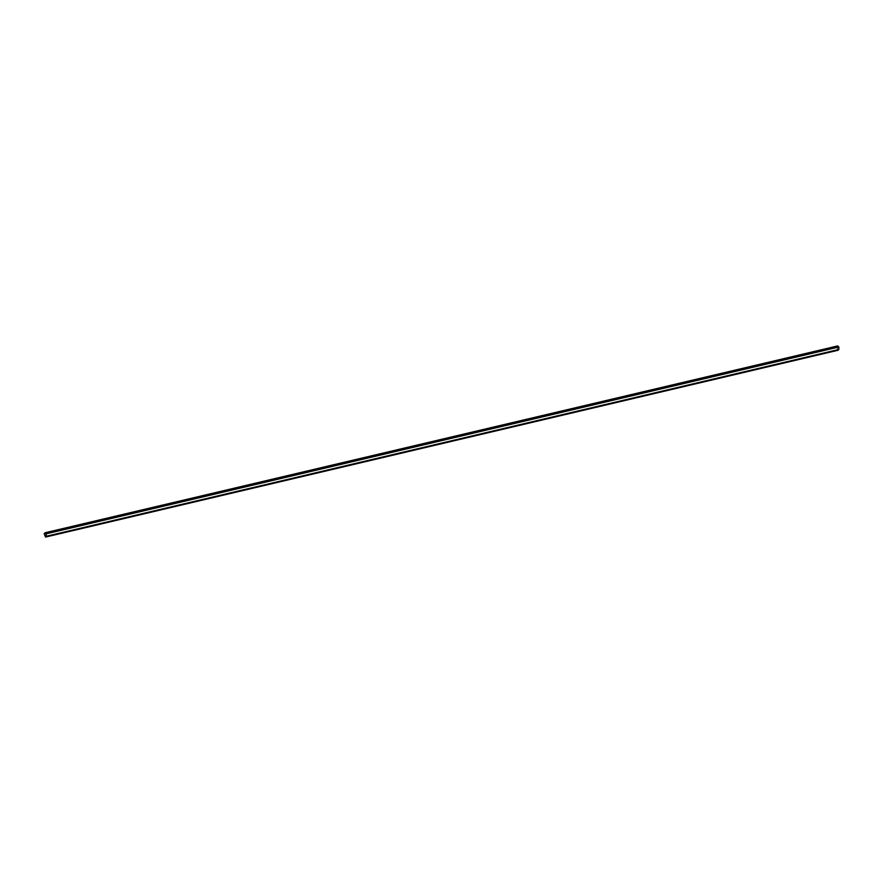 <?xml version="1.0" encoding="UTF-8"?>
<svg xmlns="http://www.w3.org/2000/svg" width="883" height="883" viewBox="0 0 883 883"><rect width="100%" height="100%" fill="white"/><g stroke="black" fill="none" stroke-linecap="round" stroke-linejoin="round"><path stroke-width="0.66" stroke-dasharray="4.42 3.31" d="M44.923 532.99L44.249 533.729L45.574 536.996L46.258 533.873L45.165 532.835L837.625 346.048L44.923 532.99L46.258 533.873L838.718 347.074L837.382 346.191L836.72 346.942L44.249 533.729L44.923 532.99L837.382 346.191L838.718 347.074L46.258 533.873L45.574 536.996L838.044 350.198L838.707 349.458L46.247 536.246L838.707 349.458L838.718 347.074L838.044 350.198L45.574 536.996L44.249 533.729L836.72 346.942L838.044 350.198L836.72 346.942L837.382 346.191M837.47 346.081L44.845 532.913L837.47 346.081L836.775 346.853L44.15 533.685L836.775 346.853L838.144 350.242L836.775 346.853L837.47 346.081"/><path stroke-width="1.32" d="M46.258 533.873L44.923 532.99M44.845 532.913L44.15 533.685L45.53 537.074L46.225 533.829L838.85 347.008L46.225 533.829L44.845 532.913L46.225 533.829L46.225 536.301L838.839 349.469L838.144 350.242L45.53 537.074L838.144 350.242L838.839 349.469L46.225 536.301L45.53 537.074L44.15 533.685L45.099 532.758L837.713 345.926L838.85 347.008L837.47 346.081M838.839 349.469L838.85 347.008L838.839 349.469"/></g></svg>
